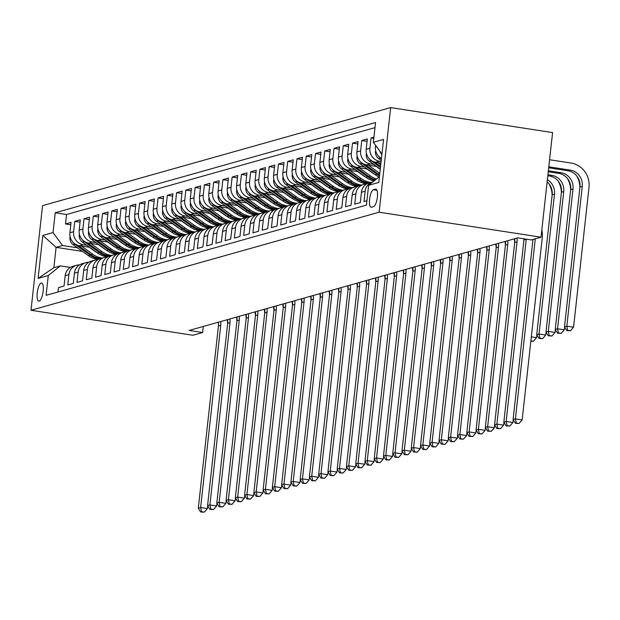 <?xml version="1.0" encoding="UTF-8"?>
<svg xmlns="http://www.w3.org/2000/svg" width="620" height="620" viewBox="0 0 620 620"><rect width="100%" height="100%" fill="white"/><g stroke="black" fill="none" stroke-linecap="round" stroke-linejoin="round"><path stroke-width="0.93" d="M39.184 301.103A9.184 2.829 -81.2 0 0 43.075 291.857A9.184 2.829 -81.2 0 0 41.587 282.983A9.184 2.829 -81.2 0 0 41.184 283.007A9.184 2.829 -81.2 0 0 37.301 292.26A9.184 2.829 -81.2 0 0 38.789 301.134A9.184 2.829 -81.2 0 0 39.184 301.103M390.662 107.593L42.547 205.638L31 310.263L379.115 212.21L390.662 107.593L552.575 132.587L541.028 237.204L379.115 212.21M58.001 291.974L58.481 287.603L64.038 286.037L65.177 275.714L68.882 274.668A11.478 10.819 -105.7 0 1 76.562 265.29A11.478 10.819 -105.7 0 1 79.453 264.903M68.882 274.668L67.743 284.991L73.299 283.425L74.439 273.102L78.143 272.064A11.478 10.819 -105.7 0 1 85.823 262.678A11.478 10.819 -105.7 0 1 88.714 262.299M78.143 272.064L77.004 282.387L82.553 280.821L83.692 270.498L87.397 269.452A11.478 10.819 -105.7 0 1 95.085 260.075A11.478 10.819 -105.7 0 1 97.968 259.687M87.397 269.452L86.257 279.775L91.814 278.21L92.954 267.894L96.658 266.848A11.478 10.819 -105.7 0 1 104.338 257.463A11.478 10.819 -105.7 0 1 107.229 257.083M96.658 266.848L95.519 277.171L101.075 275.606L102.215 265.283L105.919 264.236A11.478 10.819 -105.7 0 1 113.6 254.859A11.478 10.819 -105.7 0 1 116.49 254.471M105.919 264.236L104.78 274.559L110.329 272.994L111.468 262.678L115.173 261.632A11.478 10.819 -105.7 0 1 122.853 252.247A11.478 10.819 -105.7 0 1 125.744 251.867M115.173 261.632L114.033 271.955L119.59 270.39L120.73 260.067L124.434 259.021A11.478 10.819 -105.7 0 1 132.114 249.643A11.478 10.819 -105.7 0 1 135.005 249.256M124.434 259.021L123.295 269.344L128.851 267.778L129.991 257.463L133.688 256.417A11.478 10.819 -105.7 0 1 141.375 247.031A11.478 10.819 -105.7 0 1 144.266 246.651M133.688 256.417L132.548 266.74L138.105 265.174L139.244 254.851L142.949 253.812A11.478 10.819 -105.7 0 1 150.629 244.427A11.478 10.819 -105.7 0 1 153.52 244.04M142.949 253.812L141.809 264.128L147.366 262.562L148.506 252.247L152.21 251.201A11.478 10.819 -105.7 0 1 159.89 241.815A11.478 10.819 -105.7 0 1 162.781 241.436M152.21 251.201L151.071 261.524L156.62 259.958L157.767 249.635L161.464 248.597A11.478 10.819 -105.7 0 1 169.151 239.212A11.478 10.819 -105.7 0 1 172.042 238.832M161.464 248.597L160.324 258.912L165.881 257.346L167.02 247.031L170.725 245.985A11.478 10.819 -105.7 0 1 178.405 236.6A11.478 10.819 -105.7 0 1 181.296 236.22M170.725 245.985L169.585 256.308L175.142 254.743L176.282 244.419L179.986 243.381A11.478 10.819 -105.7 0 1 187.666 233.996A11.478 10.819 -105.7 0 1 190.557 233.616M179.986 243.381L178.847 253.696L184.396 252.131L185.535 241.815L189.24 240.769A11.478 10.819 -105.7 0 1 196.92 231.384A11.478 10.819 -105.7 0 1 199.81 231.004M189.24 240.769L188.1 251.092L193.657 249.527L194.796 239.204L198.501 238.165A11.478 10.819 -105.7 0 1 206.181 228.78A11.478 10.819 -105.7 0 1 209.072 228.4M198.501 238.165L197.362 248.481L202.918 246.923L204.058 236.6L207.762 235.554A11.478 10.819 -105.7 0 1 215.442 226.168A11.478 10.819 -105.7 0 1 218.333 225.788M207.762 235.554L206.615 245.876L212.172 244.311L213.311 233.988L217.016 232.95A11.478 10.819 -105.7 0 1 224.696 223.564A11.478 10.819 -105.7 0 1 227.587 223.185M217.016 232.95L215.876 243.265L221.433 241.707L222.572 231.384L226.277 230.338A11.478 10.819 -105.7 0 1 233.957 220.953A11.478 10.819 -105.7 0 1 236.848 220.573M226.277 230.338L225.138 240.661L230.694 239.095L231.833 228.772L235.53 227.734A11.478 10.819 -105.7 0 1 243.218 218.349A11.478 10.819 -105.7 0 1 246.109 217.969M235.53 227.734L234.391 238.057L239.948 236.491L241.087 226.168L244.792 225.122A11.478 10.819 -105.7 0 1 252.472 215.745A11.478 10.819 -105.7 0 1 255.363 215.357M244.792 225.122L243.652 235.445L249.209 233.879L250.348 223.556L254.053 222.518A11.478 10.819 -105.7 0 1 261.733 213.133A11.478 10.819 -105.7 0 1 264.624 212.753M254.053 222.518L252.913 232.841L258.463 231.276L259.602 220.953L263.306 219.906A11.478 10.819 -105.7 0 1 270.994 210.529A11.478 10.819 -105.7 0 1 273.877 210.141M263.306 219.906L262.167 230.229L267.724 228.664L268.863 218.341L272.567 217.302A11.478 10.819 -105.7 0 1 280.248 207.917A11.478 10.819 -105.7 0 1 283.138 207.537M272.567 217.302L271.428 227.625L276.985 226.06L278.124 215.737L281.829 214.69A11.478 10.819 -105.7 0 1 289.509 205.313A11.478 10.819 -105.7 0 1 292.4 204.926M281.829 214.69L280.69 225.013L286.238 223.448L287.378 213.133L291.082 212.087A11.478 10.819 -105.7 0 1 298.762 202.701A11.478 10.819 -105.7 0 1 301.653 202.322M291.082 212.087L289.943 222.41L295.5 220.844L296.639 210.521L300.344 209.475A11.478 10.819 -105.7 0 1 308.024 200.097A11.478 10.819 -105.7 0 1 310.915 199.71M300.344 209.475L299.204 219.798L304.761 218.232L305.9 207.917L309.597 206.871A11.478 10.819 -105.7 0 1 317.285 197.486A11.478 10.819 -105.7 0 1 320.176 197.106M309.597 206.871L308.458 217.194L314.014 215.628L315.154 205.305L318.858 204.267A11.478 10.819 -105.7 0 1 326.538 194.882A11.478 10.819 -105.7 0 1 329.429 194.494M318.858 204.267L317.719 214.582L323.276 213.017L324.415 202.701L328.12 201.655A11.478 10.819 -105.7 0 1 335.8 192.27A11.478 10.819 -105.7 0 1 338.69 191.89M328.12 201.655L326.98 211.978L332.529 210.412L333.669 200.09L337.373 199.051A11.478 10.819 -105.7 0 1 345.061 189.666A11.478 10.819 -105.7 0 1 347.952 189.286M337.373 199.051L336.234 209.366L341.791 207.801L342.93 197.486L346.634 196.439A11.478 10.819 -105.7 0 1 354.315 187.054A11.478 10.819 -105.7 0 1 357.205 186.674M346.634 196.439L345.495 206.762L351.052 205.197L352.191 194.874L355.896 193.835A11.478 10.819 -105.7 0 1 363.576 184.45A11.478 10.819 -105.7 0 1 366.466 184.07M355.896 193.835L354.756 204.151L360.305 202.585L361.445 192.27L365.149 191.224A11.478 10.819 -105.7 0 1 372.829 181.838A11.478 10.819 -105.7 0 1 373.015 181.792M365.149 191.224L364.01 201.547L366.931 200.725M373.953 137.105L371.039 137.927L373.813 138.353M380.951 163.068L375.736 162.262A11.478 10.819 74.3 0 1 366.195 149.288L367.335 138.965L361.778 140.531L367.071 141.352M376.58 166.431L366.482 164.874A11.478 10.819 74.3 0 1 356.934 151.9L358.073 141.577L352.517 143.142L357.81 143.956M367.327 169.043L357.221 167.477A11.478 10.819 74.3 0 1 347.673 154.504L348.812 144.181L343.263 145.746L348.548 146.568M358.065 171.647L347.96 170.089A11.478 10.819 74.3 0 1 338.419 157.108L339.558 146.793L334.002 148.358L339.295 149.172M348.804 174.259L338.706 172.693A11.478 10.819 74.3 0 1 329.158 159.72L330.297 149.397L324.74 150.962L330.034 151.784M339.551 176.863L329.445 175.305A11.478 10.819 74.3 0 1 319.897 162.324L321.044 152.008L315.487 153.574L320.78 154.388M330.29 179.475L320.191 177.909A11.478 10.819 74.3 0 1 310.643 164.935L311.783 154.613L306.226 156.178L311.519 156.992M321.028 182.078L310.93 180.521A11.478 10.819 74.3 0 1 301.382 167.54L302.521 157.224L296.964 158.79L302.258 159.603M311.775 184.683L301.669 183.125A11.478 10.819 74.3 0 1 292.129 170.151L293.268 159.828L287.711 161.394L293.004 162.208M302.513 187.294L292.415 185.737A11.478 10.819 74.3 0 1 282.867 172.755L284.007 162.44L278.45 164.006L283.743 164.819M293.26 189.898L283.154 188.341A11.478 10.819 74.3 0 1 273.606 175.367L274.745 165.044L269.196 166.609L274.482 167.423M283.999 192.51L273.893 190.952A11.478 10.819 74.3 0 1 264.353 177.971L265.492 167.656L259.935 169.214L265.228 170.035M274.738 195.114L264.639 193.556A11.478 10.819 74.3 0 1 255.091 180.583L256.231 170.26L250.674 171.825L255.967 172.639M265.484 197.726L255.378 196.168A11.478 10.819 74.3 0 1 245.83 183.187L246.969 172.871L241.42 174.429L246.713 175.251M256.223 200.33L246.117 198.772A11.478 10.819 74.3 0 1 236.577 185.799L237.716 175.475L232.159 177.041L237.452 177.855M246.962 202.942L236.863 201.384A11.478 10.819 74.3 0 1 227.315 188.403L228.454 178.079L222.898 179.645L228.191 180.467M237.708 205.546L227.602 203.988A11.478 10.819 74.3 0 1 218.062 191.014L219.201 180.691L213.644 182.257L218.938 183.071M228.447 208.157L218.349 206.6A11.478 10.819 74.3 0 1 208.801 193.618L209.94 183.295L204.383 184.861L209.676 185.682M219.185 210.761L209.087 209.203A11.478 10.819 74.3 0 1 199.539 196.23L200.679 185.907L195.13 187.472L200.415 188.286M209.932 213.373L199.826 211.808A11.478 10.819 74.3 0 1 190.286 198.834L191.425 188.511L185.868 190.077L191.161 190.898M200.671 215.977L190.573 214.419A11.478 10.819 74.3 0 1 181.025 201.446L182.164 191.123L176.607 192.688L181.9 193.502M191.417 218.589L181.311 217.023A11.478 10.819 74.3 0 1 171.763 204.05L172.903 193.727L167.353 195.292L172.639 196.114M182.156 221.193L172.05 219.635A11.478 10.819 74.3 0 1 162.51 206.654L163.649 196.339L158.092 197.904L163.386 198.718M172.895 223.804L162.797 222.239A11.478 10.819 74.3 0 1 153.249 209.266L154.388 198.942L148.831 200.508L154.124 201.329M163.641 226.409L153.535 224.851A11.478 10.819 74.3 0 1 143.995 211.87L145.134 201.554L139.577 203.12L144.871 203.934M154.38 229.02L144.282 227.455A11.478 10.819 74.3 0 1 134.734 214.481L135.873 204.158L130.316 205.724L135.609 206.545M145.119 231.624L135.02 230.067A11.478 10.819 74.3 0 1 125.473 217.085L126.612 206.77L121.055 208.335L126.348 209.149M135.865 234.228L125.759 232.671A11.478 10.819 74.3 0 1 116.219 219.697L117.358 209.374L111.801 210.94L117.095 211.753M126.604 236.84L116.506 235.282A11.478 10.819 74.3 0 1 106.958 222.301L108.097 211.986L102.54 213.551L107.833 214.365M117.35 239.444L107.245 237.886A11.478 10.819 74.3 0 1 97.697 224.913L98.836 214.59L93.287 216.155L98.572 216.969M108.089 242.056L97.983 240.498A11.478 10.819 74.3 0 1 88.443 227.517L89.582 217.202L84.026 218.759L89.319 219.581M98.828 244.66L88.73 243.102A11.478 10.819 74.3 0 1 79.182 230.129L80.321 219.806L74.764 221.371L80.058 222.185M541.028 237.204L531.309 239.94L517.816 237.863L189.139 330.437L202.631 332.514L203.306 326.446M375.472 189.131L373.434 189.704A8.897 2.744 -81.2 0 0 369.675 198.663A8.897 2.744 -81.2 0 0 371.109 207.258A8.897 2.744 -81.2 0 0 371.504 207.235L373.542 206.662A8.897 2.744 -81.2 0 0 377.301 197.695A8.897 2.744 -81.2 0 0 375.867 189.1A8.897 2.744 -81.2 0 0 375.472 189.131L376.224 189.247M82.445 251.418L56.102 247.349L53.855 267.708L60.334 265.887L48.29 275.528L46.105 295.322L366.443 205.096L368.629 185.303L379.456 176.638M48.29 275.528L38.107 278.396L42.85 235.414L53.033 232.547L55.219 212.753L375.557 122.528L373.372 142.321L383.563 139.453L378.812 182.435L368.629 185.303M86.73 245.218L83.173 244.667A11.478 10.819 -105.7 0 1 73.625 231.694L74.764 221.371M89.575 247.272L79.469 245.714L83.173 244.667M95.992 242.606L92.434 242.063A11.478 10.819 -105.7 0 1 82.886 229.082L84.026 218.759M105.253 240.002L101.688 239.452A11.478 10.819 -105.7 0 1 92.148 226.478L93.287 216.155M114.506 237.398L110.949 236.848A11.478 10.819 -105.7 0 1 101.401 223.867L102.54 213.551M123.767 234.786L120.21 234.236A11.478 10.819 -105.7 0 1 110.662 221.263L111.801 210.94M133.021 232.182L129.464 231.632A11.478 10.819 -105.7 0 1 119.916 218.651L121.055 208.335M142.282 229.571L138.725 229.02A11.478 10.819 -105.7 0 1 129.177 216.047L130.316 205.724M151.543 226.967L147.978 226.416A11.478 10.819 -105.7 0 1 138.438 213.435L139.577 203.12M160.797 224.355L157.24 223.804A11.478 10.819 -105.7 0 1 147.692 210.831L148.831 200.508M170.058 221.751L166.501 221.201A11.478 10.819 -105.7 0 1 156.953 208.219L158.092 197.904M179.32 219.139L175.755 218.589A11.478 10.819 -105.7 0 1 166.214 205.615L167.353 195.292M188.573 216.535L185.016 215.985A11.478 10.819 -105.7 0 1 175.468 203.004L176.607 192.688M197.834 213.923L194.277 213.373A11.478 10.819 -105.7 0 1 184.729 200.399L185.868 190.077M207.096 211.319L203.531 210.769A11.478 10.819 -105.7 0 1 193.99 197.788L195.13 187.472M216.349 208.708L212.792 208.157A11.478 10.819 -105.7 0 1 203.244 195.184L204.383 184.861M225.61 206.103L222.045 205.553A11.478 10.819 -105.7 0 1 212.505 192.58L213.644 182.257M234.864 203.492L231.306 202.942A11.478 10.819 -105.7 0 1 221.758 189.968L222.898 179.645M244.125 200.888L240.568 200.338A11.478 10.819 -105.7 0 1 231.02 187.364L232.159 177.041M253.386 198.276L249.821 197.726A11.478 10.819 -105.7 0 1 240.281 184.752L241.42 174.429M262.64 195.672L259.083 195.122A11.478 10.819 -105.7 0 1 249.535 182.148L250.674 171.825M271.901 193.06L268.344 192.518A11.478 10.819 -105.7 0 1 258.796 179.536L259.935 169.214M281.162 190.456L277.597 189.906A11.478 10.819 -105.7 0 1 268.057 176.933L269.196 166.609M290.416 187.852L286.858 187.302A11.478 10.819 -105.7 0 1 277.31 174.321L278.45 164.006M299.677 185.241L296.112 184.69A11.478 10.819 -105.7 0 1 286.572 171.717L287.711 161.394M308.93 182.637L305.373 182.086A11.478 10.819 -105.7 0 1 295.825 169.105L296.964 158.79M318.192 180.025L314.635 179.475A11.478 10.819 -105.7 0 1 305.087 166.501L306.226 156.178M327.453 177.421L323.888 176.87A11.478 10.819 -105.7 0 1 314.348 163.889L315.487 153.574M336.707 174.809L333.149 174.259A11.478 10.819 -105.7 0 1 323.601 161.285L324.74 150.962M345.968 172.205L342.411 171.655A11.478 10.819 -105.7 0 1 332.863 158.674L334.002 148.358M355.229 169.593L351.664 169.043A11.478 10.819 -105.7 0 1 342.124 156.07L343.263 145.746M364.483 166.989L360.925 166.439A11.478 10.819 -105.7 0 1 351.377 153.458L352.517 143.142M373.744 164.377L370.187 163.827A11.478 10.819 -105.7 0 1 360.638 150.854L361.778 140.531M381.13 161.479L379.44 161.223A11.478 10.819 -105.7 0 1 369.892 148.242L371.039 137.927M381.463 158.449A11.478 10.819 -105.7 0 1 375.449 146.684L375.596 145.344M381.881 154.69A11.478 10.819 -105.7 0 1 379.804 151.055M374.999 127.635L66.557 214.504L65.511 223.975L70.804 224.797M79.469 245.714A11.478 10.819 74.3 0 1 69.921 232.733L71.06 222.417L65.511 223.975M60.334 265.887L70.331 267.429M202.631 332.514L192.913 335.257L31 310.263M77.477 247.822L62.581 245.528L56.102 247.349L42.85 235.414M381.959 153.985L373.372 142.321M372.829 181.838L369.132 182.885A11.478 10.819 74.3 0 0 361.445 192.27M363.576 184.45L359.871 185.489A11.478 10.819 74.3 0 0 352.191 194.874M354.315 187.054L350.61 188.1A11.478 10.819 74.3 0 0 342.93 197.486M345.061 189.666L341.356 190.704A11.478 10.819 74.3 0 0 333.669 200.09M335.8 192.27L332.095 193.316A11.478 10.819 74.3 0 0 324.415 202.701M326.538 194.882L322.834 195.92A11.478 10.819 74.3 0 0 315.154 205.305M317.285 197.486L313.581 198.532A11.478 10.819 74.3 0 0 305.9 207.917M308.024 200.097L304.319 201.136A11.478 10.819 74.3 0 0 296.639 210.521M298.762 202.701L295.066 203.748A11.478 10.819 74.3 0 0 287.378 213.133M289.509 205.313L285.804 206.351A11.478 10.819 74.3 0 0 278.124 215.737M280.248 207.917L276.543 208.963A11.478 10.819 74.3 0 0 268.863 218.341M270.994 210.529L267.29 211.567A11.478 10.819 74.3 0 0 259.602 220.953M261.733 213.133L258.029 214.179A11.478 10.819 74.3 0 0 250.348 223.556M252.472 215.745L248.767 216.783A11.478 10.819 74.3 0 0 241.087 226.168M243.218 218.349L239.514 219.395A11.478 10.819 74.3 0 0 231.833 228.772M233.957 220.953L230.253 221.999A11.478 10.819 74.3 0 0 222.572 231.384M224.696 223.564L220.999 224.611A11.478 10.819 74.3 0 0 213.311 233.988M215.442 226.168L211.738 227.215A11.478 10.819 74.3 0 0 204.058 236.6M206.181 228.78L202.476 229.819A11.478 10.819 74.3 0 0 194.796 239.204M196.92 231.384L193.223 232.43A11.478 10.819 74.3 0 0 185.535 241.815M187.666 233.996L183.962 235.034A11.478 10.819 74.3 0 0 176.282 244.419M178.405 236.6L174.701 237.646A11.478 10.819 74.3 0 0 167.02 247.031M169.151 239.212L165.447 240.25A11.478 10.819 74.3 0 0 157.767 249.635M159.89 241.815L156.186 242.862A11.478 10.819 74.3 0 0 148.506 252.247M150.629 244.427L146.925 245.466A11.478 10.819 74.3 0 0 139.244 254.851M141.375 247.031L137.671 248.078A11.478 10.819 74.3 0 0 129.991 257.463M132.114 249.643L128.41 250.681A11.478 10.819 74.3 0 0 120.73 260.067M122.853 252.247L119.156 253.293A11.478 10.819 74.3 0 0 111.468 262.678M113.6 254.859L109.895 255.897A11.478 10.819 74.3 0 0 102.215 265.283M104.338 257.463L100.634 258.509A11.478 10.819 74.3 0 0 92.954 267.894M95.085 260.075L91.38 261.113A11.478 10.819 74.3 0 0 83.692 270.498M85.823 262.678L82.119 263.725A11.478 10.819 74.3 0 0 74.439 273.102M66.557 214.504L55.219 212.753M53.033 232.547L62.581 245.528M76.562 265.29L72.858 266.329A11.478 10.819 74.3 0 0 65.177 275.714M38.107 278.396L53.855 267.708M532.975 239.475L513.096 419.539L515.414 418.887L522.156 419.926L542.275 237.692A21.522 20.282 74.3 0 0 541.818 230.067M535.293 238.824L515.414 418.887L516.336 423.072L515.414 423.328L519.033 423.483L516.336 423.072M519.033 423.483L522.156 419.926M513.096 419.539L515.414 423.328M548.692 167.795L568.005 170.779A14.353 13.524 -105.7 0 1 579.94 187L564.502 326.817L566.82 326.167L573.562 327.213L589 187.387A21.522 20.282 74.3 0 0 571.105 163.052L549.583 159.735M548.801 166.803L570.322 170.128A14.353 13.524 -105.7 0 1 582.257 186.349L566.82 326.167L567.742 330.351L566.812 330.615L570.439 330.77L567.742 330.351M570.439 330.77L573.562 327.213M564.502 326.817L566.812 330.615M526.287 239.165A14.353 13.524 -105.7 0 1 526.271 239.258L506.153 421.492L512.903 422.538L513.213 419.725M524.039 238.824A14.353 13.524 -105.7 0 1 523.962 239.909L503.843 422.143L506.153 421.492L507.075 425.677L506.153 425.94L509.779 426.095L507.075 425.677M509.779 426.095L512.903 422.538M503.843 422.143L506.153 425.94M516.956 238.103A14.353 13.524 -105.7 0 1 517.018 241.862L496.899 424.103L503.642 425.142L503.952 422.329M514.639 238.754A14.353 13.524 -105.7 0 1 514.701 242.513L494.582 424.754L496.899 424.103L497.821 428.288L496.891 428.544L500.518 428.699L497.821 428.288M523.9 240.475A21.522 20.282 74.3 0 0 523.838 238.793M500.518 428.699L503.642 425.142M494.582 424.754L496.891 428.544M507.695 240.707A14.353 13.524 -105.7 0 1 507.757 244.474L487.638 426.707L494.388 427.754L494.698 424.94M505.385 241.366A14.353 13.524 -105.7 0 1 505.439 245.125L485.321 427.358L487.638 426.707L488.56 430.892L487.638 431.156L491.257 431.311L488.56 430.892M514.639 243.079A21.522 20.282 74.3 0 0 514.251 238.863M491.257 431.311L494.388 427.754M485.321 427.358L487.638 431.156M498.441 243.319A14.353 13.524 -105.7 0 1 498.496 247.078L478.377 429.319L485.127 430.357L485.437 427.544M496.124 243.97A14.353 13.524 -105.7 0 1 496.186 247.729L476.067 429.97L478.377 429.319L479.307 433.504L478.377 433.76L482.004 433.915L479.307 433.504M505.378 245.69A21.522 20.282 74.3 0 0 504.99 241.475M482.004 433.915L485.127 430.357M476.067 429.97L478.377 433.76M375.681 150.691L375.48 151.497A7.603 7.169 74.3 0 0 378.688 158.658L381.238 160.495M378.51 156.124A7.603 7.169 74.3 0 0 380.447 158.162L381.416 158.859M548.359 170.771L561.061 172.732A14.353 13.524 -105.7 0 1 572.996 188.953L557.558 328.778L564.308 329.817L564.619 327.004M548.25 171.763L558.752 173.383A14.353 13.524 -105.7 0 1 570.679 189.604L555.241 329.429L557.558 328.778L558.481 332.963L557.558 333.219L561.178 333.374L558.481 332.963M579.878 187.566A21.522 20.282 74.3 0 0 576.561 175.708M561.178 333.374L564.308 329.817M555.241 329.429L557.558 333.219M366.428 153.303L366.219 154.101A7.603 7.169 74.3 0 0 369.435 161.262L380.285 169.113M377.665 162.564L380.757 164.804M369.257 158.728A7.603 7.169 74.3 0 0 371.194 160.766L380.463 167.477M380.579 166.439L374.395 161.967M547.925 174.739L551.808 175.344A14.353 13.524 -105.7 0 1 563.735 191.565L548.297 331.382L555.047 332.428L555.357 329.615M547.817 175.731L549.49 175.995A14.353 13.524 -105.7 0 1 561.425 192.216L545.988 332.033L548.297 331.382L549.227 335.567L548.297 335.831L551.924 335.986L549.227 335.567M570.617 190.169A21.522 20.282 74.3 0 0 567.3 178.32M551.924 335.986L555.047 332.428M545.988 332.033L548.297 335.831M357.167 155.907L356.957 156.705A7.603 7.169 74.3 0 0 360.173 163.874L375.178 174.716A21.956 20.685 74.3 0 0 379.06 176.948M368.404 165.168L379.804 173.414A21.956 20.685 74.3 0 0 379.812 173.422M376.216 166.377L380.262 169.306M359.995 161.34A7.603 7.169 74.3 0 0 361.933 163.378L376.937 174.228A21.956 20.685 74.3 0 0 379.541 175.84M379.642 174.956A21.956 20.685 -105.7 0 1 378.045 173.91L365.134 164.571M547.375 179.692A14.353 13.524 -105.7 0 1 554.482 194.168L539.043 333.994L545.786 335.033L546.096 332.219M547.142 181.846A14.353 13.524 -105.7 0 1 552.164 194.82L536.726 334.645L539.043 333.994L539.966 338.179L539.043 338.435L542.663 338.59L539.966 338.179M561.364 192.781A21.522 20.282 74.3 0 0 558.039 180.924M542.663 338.59L545.786 335.033M536.726 334.645L539.043 338.435M347.913 158.518L347.704 159.317A7.603 7.169 74.3 0 0 350.912 166.478L365.916 177.328A21.956 20.685 74.3 0 0 374.108 180.916M359.143 167.78L370.551 176.026A21.956 20.685 74.3 0 0 376.464 179.025M366.955 168.981L372.488 172.98A18.228 17.174 74.3 0 0 374.573 174.282M350.734 163.944A7.603 7.169 74.3 0 0 352.672 165.982L367.675 176.832A21.956 20.685 74.3 0 0 374.976 180.226M375.542 179.769A21.956 20.685 -105.7 0 1 368.792 176.522L355.88 167.183M530.852 341.209L533.409 341.202L530.89 340.814M531.332 336.838L536.533 337.644L536.843 334.831M552.102 195.385A21.522 20.282 74.3 0 0 548.785 183.536M533.409 341.202L536.533 337.644M489.18 245.923A14.353 13.524 -105.7 0 1 489.242 249.69L469.123 431.923L475.865 432.969L476.175 430.156M486.863 246.574A14.353 13.524 -105.7 0 1 486.925 250.34L466.806 432.574L469.123 431.923L470.045 436.108L469.115 436.371L472.742 436.526L470.045 436.108M496.124 248.294A21.522 20.282 74.3 0 0 495.729 244.078M472.742 436.526L475.865 432.969M466.806 432.574L469.115 436.371M338.652 161.123L338.442 161.921A7.603 7.169 74.3 0 0 341.659 169.082L356.663 179.932A21.956 20.685 74.3 0 0 366.885 183.822M349.889 170.384L361.29 178.63A21.956 20.685 74.3 0 0 370.745 182.427M357.701 171.593L363.227 175.592A18.228 17.174 74.3 0 0 365.312 176.894M341.481 166.555A7.603 7.169 74.3 0 0 343.418 168.594L358.422 179.436A21.956 20.685 74.3 0 0 368.04 183.257M368.985 182.923A21.956 20.685 -105.7 0 1 359.53 179.126L346.619 169.787M479.919 248.535A14.353 13.524 -105.7 0 1 479.981 252.294L459.862 434.535L466.612 435.573L466.922 432.76M477.609 249.186A14.353 13.524 -105.7 0 1 477.664 252.945L457.545 435.186L459.862 434.535L460.784 438.72L459.862 438.975L463.489 439.131L460.784 438.72M486.863 250.906A21.522 20.282 74.3 0 0 486.475 246.69M463.489 439.131L466.612 435.573M457.545 435.186L459.862 438.975M329.39 163.734L329.181 164.533A7.603 7.169 74.3 0 0 332.397 171.694L347.401 182.543A21.956 20.685 74.3 0 0 357.624 186.426M340.628 172.995L352.028 181.242A21.956 20.685 74.3 0 0 361.483 185.039M348.44 174.197L353.966 178.196A18.228 17.174 74.3 0 0 356.058 179.498M332.219 169.159A7.603 7.169 74.3 0 0 334.157 171.198L349.161 182.048A21.956 20.685 74.3 0 0 358.779 185.868M359.732 185.535A21.956 20.685 -105.7 0 1 350.269 181.738L337.365 172.399M470.665 251.139A14.353 13.524 -105.7 0 1 470.727 254.905L450.6 437.139L457.351 438.185L457.661 435.372M468.348 251.79A14.353 13.524 -105.7 0 1 468.41 255.556L448.291 437.79L450.6 437.139L451.531 441.324L450.6 441.587L454.228 441.742L451.531 441.324M477.601 253.51A21.522 20.282 74.3 0 0 477.214 249.294M454.228 441.742L457.351 438.185M448.291 437.79L450.6 441.587M320.137 166.338L319.928 167.137A7.603 7.169 74.3 0 0 323.144 174.298L338.14 185.148A21.956 20.685 74.3 0 0 348.363 189.038M331.367 175.6L342.775 183.846A21.956 20.685 74.3 0 0 352.23 187.643M339.179 176.808L344.712 180.808A18.228 17.174 74.3 0 0 346.797 182.102M322.958 171.771A7.603 7.169 74.3 0 0 324.903 173.802L339.899 184.651A21.956 20.685 74.3 0 0 349.525 188.472M350.471 188.139A21.956 20.685 -105.7 0 1 341.015 184.342L328.104 175.003M461.404 253.751A14.353 13.524 -105.7 0 1 461.466 257.509L441.347 439.75L448.089 440.789L448.4 437.976M459.087 254.401A14.353 13.524 -105.7 0 1 459.149 258.16L439.03 440.401L441.347 439.75L442.269 443.928L441.347 444.191L444.966 444.346L442.269 443.928M468.348 256.122A21.522 20.282 74.3 0 0 467.953 251.906M444.966 444.346L448.089 440.789M439.03 440.401L441.347 444.191M310.876 168.95L310.667 169.748A7.603 7.169 74.3 0 0 313.883 176.909L328.887 187.759A21.956 20.685 74.3 0 0 339.109 191.642M322.113 178.211L333.513 186.457A21.956 20.685 74.3 0 0 342.969 190.255M329.925 179.412L335.451 183.411A18.228 17.174 74.3 0 0 337.536 184.714M313.704 174.375A7.603 7.169 74.3 0 0 315.642 176.413L330.646 187.263A21.956 20.685 74.3 0 0 340.264 191.084M341.209 190.751A21.956 20.685 -105.7 0 1 331.754 186.953L318.843 177.615M452.143 256.354A14.353 13.524 -105.7 0 1 452.205 260.121L432.086 442.354L438.836 443.393L439.146 440.588M449.833 257.005A14.353 13.524 -105.7 0 1 449.895 260.772L429.776 443.006L432.086 442.354L433.008 446.539L432.086 446.803L435.713 446.958L433.008 446.539M459.087 258.726A21.522 20.282 74.3 0 0 458.699 254.51M435.713 446.958L438.836 443.393M429.776 443.006L432.086 446.803M301.615 171.554L301.405 172.352A7.603 7.169 74.3 0 0 304.622 179.513L319.626 190.363A21.956 20.685 74.3 0 0 329.848 194.246M312.852 180.815L324.252 189.061A21.956 20.685 74.3 0 0 333.715 192.859M320.664 182.024L326.197 186.023A18.228 17.174 74.3 0 0 328.282 187.317M304.443 176.979A7.603 7.169 74.3 0 0 306.381 179.017L321.385 189.867A21.956 20.685 74.3 0 0 331.003 193.688M331.956 193.355A21.956 20.685 -105.7 0 1 322.501 189.557L309.589 180.219M442.889 258.966A14.353 13.524 -105.7 0 1 442.951 262.725L422.832 444.966L429.575 446.005L429.885 443.192M440.572 259.617A14.353 13.524 -105.7 0 1 440.634 263.376L420.515 445.617L422.832 444.966L423.755 449.143L422.825 449.407L426.452 449.562L423.755 449.143M449.833 261.338A21.522 20.282 74.3 0 0 449.438 257.122M426.452 449.562L429.575 446.005M420.515 445.617L422.825 449.407M292.361 174.166L292.152 174.964A7.603 7.169 74.3 0 0 295.368 182.125L310.372 192.975A21.956 20.685 74.3 0 0 320.587 196.858M303.599 183.427L314.999 191.673A21.956 20.685 74.3 0 0 324.454 195.471M311.403 184.628L316.936 188.627A18.228 17.174 74.3 0 0 319.021 189.929M295.19 179.591A7.603 7.169 74.3 0 0 297.127 181.629L312.131 192.479A21.956 20.685 74.3 0 0 321.749 196.3M322.695 195.967A21.956 20.685 -105.7 0 1 313.24 192.161L300.328 182.83M433.628 261.57A14.353 13.524 -105.7 0 1 433.69 265.337L413.571 447.57L420.314 448.609L420.631 445.803M431.318 262.221A14.353 13.524 -105.7 0 1 431.373 265.988L411.254 448.221L413.571 447.57L414.493 451.755L413.571 452.019L417.19 452.174L414.493 451.755M440.572 263.942A21.522 20.282 74.3 0 0 440.177 259.726M417.19 452.174L420.314 448.609M411.254 448.221L413.571 452.019M283.1 176.77L282.89 177.568A7.603 7.169 74.3 0 0 286.107 184.729L301.111 195.579A21.956 20.685 74.3 0 0 311.333 199.462M294.337 186.031L305.738 194.277A21.956 20.685 74.3 0 0 315.192 198.075M302.149 187.24L307.675 191.239A18.228 17.174 74.3 0 0 309.767 192.533M285.928 182.195A7.603 7.169 74.3 0 0 287.866 184.233L302.87 195.083A21.956 20.685 74.3 0 0 312.488 198.904M313.441 198.571A21.956 20.685 -105.7 0 1 303.978 194.773L291.067 185.434M424.375 264.182A14.353 13.524 -105.7 0 1 424.429 267.941L404.31 450.182L411.06 451.221L411.37 448.407M422.057 264.833A14.353 13.524 -105.7 0 1 422.119 268.592L402 450.833L404.31 450.182L405.24 454.359L404.31 454.623L407.937 454.778L405.24 454.359M431.311 266.553A21.522 20.282 74.3 0 0 430.923 262.338M407.937 454.778L411.06 451.221M402 450.833L404.31 454.623M273.839 179.374L273.637 180.18A7.603 7.169 74.3 0 0 276.846 187.341L291.849 198.191A21.956 20.685 74.3 0 0 302.072 202.074M285.076 188.643L296.484 196.881A21.956 20.685 74.3 0 0 305.939 200.686M292.888 189.844L298.422 193.843A18.228 17.174 74.3 0 0 300.506 195.145M276.667 184.806A7.603 7.169 74.3 0 0 278.605 186.845L293.609 197.695A21.956 20.685 74.3 0 0 303.234 201.516M304.18 201.182A21.956 20.685 -105.7 0 1 294.725 197.377L281.813 188.046M415.113 266.786A14.353 13.524 -105.7 0 1 415.175 270.545L395.056 452.786L401.799 453.825L402.109 451.019M412.796 267.437A14.353 13.524 -105.7 0 1 412.858 271.204L392.739 453.437L395.056 452.786L395.978 456.971L395.048 457.235L398.675 457.389L395.978 456.971M422.057 269.158A21.522 20.282 74.3 0 0 421.662 264.942M398.675 457.389L401.799 453.825M392.739 453.437L395.048 457.235M264.585 181.986L264.376 182.784A7.603 7.169 74.3 0 0 267.592 189.945L282.596 200.795A21.956 20.685 74.3 0 0 292.81 204.678M275.822 191.247L287.223 199.493A21.956 20.685 74.3 0 0 296.678 203.29M283.635 192.456L289.16 196.455A18.228 17.174 74.3 0 0 291.245 197.749M267.414 187.411A7.603 7.169 74.3 0 0 269.351 189.449L284.355 200.299A21.956 20.685 74.3 0 0 293.973 204.12M294.919 203.786A21.956 20.685 -105.7 0 1 285.464 199.989L272.552 190.65M405.852 269.398A14.353 13.524 -105.7 0 1 405.914 273.156L385.795 455.39L392.545 456.436L392.855 453.623M403.543 270.049A14.353 13.524 -105.7 0 1 403.597 273.808L383.478 456.049L385.795 455.39L386.717 459.575L385.795 459.839L389.414 459.993L386.717 459.575M412.796 271.769A21.522 20.282 74.3 0 0 412.409 267.553M389.414 459.993L392.545 456.436M383.478 456.049L385.795 459.839M255.324 184.59L255.115 185.395A7.603 7.169 74.3 0 0 258.331 192.556L273.335 203.406A21.956 20.685 74.3 0 0 283.557 207.289M266.561 193.851L277.962 202.097A21.956 20.685 74.3 0 0 287.417 205.902M274.373 195.06L279.899 199.059A18.228 17.174 74.3 0 0 281.992 200.361M258.153 190.022A7.603 7.169 74.3 0 0 260.09 192.06L275.094 202.911A21.956 20.685 74.3 0 0 284.712 206.731M285.665 206.39A21.956 20.685 -105.7 0 1 276.202 202.593L263.291 193.262M396.599 272.002A14.353 13.524 -105.7 0 1 396.653 275.76L376.534 458.002L383.284 459.04L383.594 456.235M394.281 272.653A14.353 13.524 -105.7 0 1 394.343 276.419L374.224 458.653L376.534 458.002L377.464 462.187L376.534 462.443L380.161 462.605L377.464 462.187M403.535 274.373A21.522 20.282 74.3 0 0 403.147 270.157M380.161 462.605L383.284 459.04M374.224 458.653L376.534 462.443M246.07 187.201L245.861 188A7.603 7.169 74.3 0 0 249.07 195.161L264.074 206.011A21.956 20.685 74.3 0 0 274.296 209.893M257.3 196.463L268.708 204.708A21.956 20.685 74.3 0 0 278.163 208.506M265.112 197.672L270.646 201.663A18.228 17.174 74.3 0 0 272.73 202.965M248.891 192.626A7.603 7.169 74.3 0 0 250.829 194.665L265.833 205.514A21.956 20.685 74.3 0 0 275.458 209.335M276.404 209.002A21.956 20.685 -105.7 0 1 266.949 205.204L254.037 195.866M387.337 274.613A14.353 13.524 -105.7 0 1 387.399 278.372L367.28 460.606L374.023 461.652L374.333 458.839M385.02 275.264A14.353 13.524 -105.7 0 1 385.082 279.023L364.963 461.264L367.28 460.606L368.203 464.791L367.28 465.054L370.899 465.209L368.203 464.791M394.281 276.985A21.522 20.282 74.3 0 0 393.886 272.769M370.899 465.209L374.023 461.652M364.963 461.264L367.28 465.054M236.809 189.805L236.6 190.611A7.603 7.169 74.3 0 0 239.816 197.772L254.82 208.622A21.956 20.685 74.3 0 0 265.042 212.505M248.047 199.067L259.447 207.312A21.956 20.685 74.3 0 0 268.902 211.11M255.858 200.276L261.384 204.274A18.228 17.174 74.3 0 0 263.469 205.577M239.638 195.238A7.603 7.169 74.3 0 0 241.575 197.276L256.579 208.126A21.956 20.685 74.3 0 0 266.197 211.939M267.142 211.606A21.956 20.685 -105.7 0 1 257.688 207.809L244.776 198.478M378.076 277.217A14.353 13.524 -105.7 0 1 378.138 280.976L358.019 463.218L364.769 464.256L365.079 461.443M375.767 277.869A14.353 13.524 -105.7 0 1 375.829 281.627L355.71 463.868L358.019 463.218L358.941 467.403L358.019 467.658L361.646 467.821L358.941 467.403M385.02 279.589A21.522 20.282 74.3 0 0 384.632 275.373M361.646 467.821L364.769 464.256M355.71 463.868L358.019 467.658M227.548 192.417L227.338 193.215A7.603 7.169 74.3 0 0 230.555 200.376L245.559 211.226A21.956 20.685 74.3 0 0 255.781 215.109M238.785 201.678L250.185 209.924A21.956 20.685 74.3 0 0 259.64 213.722M246.597 202.879L252.131 206.879A18.228 17.174 74.3 0 0 254.215 208.181M230.376 197.842A7.603 7.169 74.3 0 0 232.314 199.88L247.318 210.73A21.956 20.685 74.3 0 0 256.936 214.551M257.889 214.218A21.956 20.685 -105.7 0 1 248.426 210.42L235.522 201.081M368.822 279.829A14.353 13.524 -105.7 0 1 368.885 283.588L348.765 465.821L355.508 466.868L355.818 464.055M366.505 280.48A14.353 13.524 -105.7 0 1 366.567 284.239L346.448 466.472L348.765 465.821L349.688 470.007L348.758 470.27L352.385 470.425L349.688 470.007M375.759 282.201A21.522 20.282 74.3 0 0 375.371 277.977M352.385 470.425L355.508 466.868M346.448 466.472L348.758 470.27M218.294 195.021L218.085 195.827A7.603 7.169 74.3 0 0 221.301 202.988L236.305 213.838A21.956 20.685 74.3 0 0 246.52 217.721M229.532 204.282L240.932 212.528A21.956 20.685 74.3 0 0 250.387 216.326M237.336 205.491L242.87 209.49A18.228 17.174 74.3 0 0 244.954 210.792M221.115 200.454A7.603 7.169 74.3 0 0 223.06 202.492L238.057 213.342A21.956 20.685 74.3 0 0 247.682 217.155M248.628 216.822A21.956 20.685 -105.7 0 1 239.173 213.024L226.261 203.693M359.561 282.433A14.353 13.524 -105.7 0 1 359.623 286.192L339.504 468.433L346.247 469.472L346.557 466.659M357.252 283.084A14.353 13.524 -105.7 0 1 357.306 286.843L337.187 469.084L339.504 468.433L340.426 472.618L339.504 472.874L343.124 473.029L340.426 472.618M366.505 284.805A21.522 20.282 74.3 0 0 366.11 280.589M343.124 473.029L346.247 469.472M337.187 469.084L339.504 472.874M209.033 197.633L208.824 198.431A7.603 7.169 74.3 0 0 212.04 205.592L227.044 216.442A21.956 20.685 74.3 0 0 237.266 220.325M220.271 206.894L231.671 215.14A21.956 20.685 74.3 0 0 241.126 218.938M228.083 208.095L233.608 212.094A18.228 17.174 74.3 0 0 235.693 213.396M211.862 203.058A7.603 7.169 74.3 0 0 213.799 205.096L228.803 215.946A21.956 20.685 74.3 0 0 238.421 219.767M239.374 219.434A21.956 20.685 -105.7 0 1 229.912 215.636L217 206.297M350.308 285.037A14.353 13.524 -105.7 0 1 350.362 288.804L330.243 471.037L336.993 472.084L337.303 469.27M347.99 285.696A14.353 13.524 -105.7 0 1 348.053 289.455L327.933 471.688L330.243 471.037L331.165 475.222L330.243 475.486L333.87 475.641L331.165 475.222M357.244 287.409A21.522 20.282 74.3 0 0 356.856 283.193M333.87 475.641L336.993 472.084M327.933 471.688L330.243 475.486M199.772 200.237L199.57 201.043A7.603 7.169 74.3 0 0 202.779 208.204L217.783 219.054A21.956 20.685 74.3 0 0 228.005 222.937M211.009 209.498L222.417 217.744A21.956 20.685 74.3 0 0 231.872 221.542M218.821 210.707L224.355 214.706A18.228 17.174 74.3 0 0 226.44 216.008M202.601 205.669A7.603 7.169 74.3 0 0 204.538 207.708L219.542 218.558A21.956 20.685 74.3 0 0 229.167 222.371M230.113 222.037A21.956 20.685 -105.7 0 1 220.658 218.24L207.746 208.909M341.047 287.649A14.353 13.524 -105.7 0 1 341.108 291.408L320.99 473.649L327.732 474.688L328.042 471.874M338.729 288.3A14.353 13.524 -105.7 0 1 338.791 292.059L318.672 474.3L320.99 473.649L321.912 477.834L320.982 478.09L324.609 478.245L321.912 477.834M347.99 290.021A21.522 20.282 74.3 0 0 347.595 285.804M324.609 478.245L327.732 474.688M318.672 474.3L320.982 478.09M190.518 202.849L190.309 203.647A7.603 7.169 74.3 0 0 193.525 210.808L208.529 221.658A21.956 20.685 74.3 0 0 218.744 225.54M201.756 212.11L213.156 220.356A21.956 20.685 74.3 0 0 222.611 224.153M209.56 213.311L215.094 217.31A18.228 17.174 74.3 0 0 217.178 218.612M193.347 208.274A7.603 7.169 74.3 0 0 195.285 210.312L210.288 221.162A21.956 20.685 74.3 0 0 219.906 224.983M220.852 224.649A21.956 20.685 -105.7 0 1 211.397 220.852L198.485 211.513M331.785 290.253A14.353 13.524 -105.7 0 1 331.847 294.019L311.728 476.253L318.478 477.299L318.788 474.486M329.476 290.912A14.353 13.524 -105.7 0 1 329.53 294.671L309.411 476.904L311.728 476.253L312.651 480.438L311.728 480.702L315.347 480.857L312.651 480.438M338.729 292.625A21.522 20.282 74.3 0 0 338.342 288.409M315.347 480.857L318.478 477.299M309.411 476.904L311.728 480.702M181.257 205.453L181.048 206.251A7.603 7.169 74.3 0 0 184.264 213.419L199.268 224.262A21.956 20.685 74.3 0 0 209.49 228.152M192.494 214.714L203.895 222.96A21.956 20.685 74.3 0 0 213.35 226.757M200.306 215.923L205.832 219.922A18.228 17.174 74.3 0 0 207.925 221.224M184.086 210.885A7.603 7.169 74.3 0 0 186.023 212.924L201.027 223.774A21.956 20.685 74.3 0 0 210.645 227.587M211.598 227.253A21.956 20.685 -105.7 0 1 202.136 223.456L189.224 214.117M322.532 292.865A14.353 13.524 -105.7 0 1 322.586 296.624L302.467 478.865L309.217 479.903L309.527 477.09M320.214 293.516A14.353 13.524 -105.7 0 1 320.276 297.274L300.158 479.516L302.467 478.865L303.397 483.05L302.467 483.305L306.094 483.461L303.397 483.05M329.468 295.236A21.522 20.282 74.3 0 0 329.081 291.02M306.094 483.461L309.217 479.903M300.158 479.516L302.467 483.305M172.004 208.064L171.794 208.863A7.603 7.169 74.3 0 0 175.003 216.024L190.007 226.874A21.956 20.685 74.3 0 0 200.229 230.756M183.233 217.326L194.641 225.572A21.956 20.685 74.3 0 0 204.096 229.369M191.045 218.527L196.579 222.526A18.228 17.174 74.3 0 0 198.663 223.828M174.825 213.489A7.603 7.169 74.3 0 0 176.762 215.528L191.766 226.378A21.956 20.685 74.3 0 0 201.392 230.198M202.337 229.865A21.956 20.685 -105.7 0 1 192.882 226.067L179.971 216.729M313.271 295.469A14.353 13.524 -105.7 0 1 313.333 299.235L293.214 481.469L299.956 482.515L300.266 479.702M310.953 296.12A14.353 13.524 -105.7 0 1 311.015 299.886L290.896 482.12L293.214 481.469L294.136 485.654L293.206 485.917L296.833 486.072L294.136 485.654M320.214 297.84A21.522 20.282 74.3 0 0 319.819 293.624M296.833 486.072L299.956 482.515M290.896 482.12L293.206 485.917M162.742 210.668L162.533 211.467A7.603 7.169 74.3 0 0 165.749 218.628L180.753 229.478A21.956 20.685 74.3 0 0 190.975 233.368M173.98 219.929L185.38 228.176A21.956 20.685 74.3 0 0 194.835 231.973M181.792 221.138L187.317 225.138A18.228 17.174 74.3 0 0 189.402 226.44M165.571 216.101A7.603 7.169 74.3 0 0 167.508 218.139L182.513 228.981A21.956 20.685 74.3 0 0 192.13 232.802M193.076 232.469A21.956 20.685 -105.7 0 1 183.621 228.672L170.709 219.333M304.009 298.081A14.353 13.524 -105.7 0 1 304.071 301.839L283.952 484.081L290.703 485.119L291.012 482.306M301.7 298.731A14.353 13.524 -105.7 0 1 301.762 302.49L281.635 484.732L283.952 484.081L284.875 488.265L283.952 488.521L287.579 488.676L284.875 488.265M310.953 300.452A21.522 20.282 74.3 0 0 310.566 296.236M287.579 488.676L290.703 485.119M281.635 484.732L283.952 488.521M294.756 300.685A14.353 13.524 -105.7 0 1 294.818 304.451L274.699 486.685L281.441 487.731L281.751 484.918M292.438 301.336A14.353 13.524 -105.7 0 1 292.501 305.102L272.382 487.336L274.699 486.685L275.621 490.87L274.691 491.133L278.318 491.288L275.621 490.87M301.692 303.056A21.522 20.282 74.3 0 0 301.304 298.84M278.318 491.288L281.441 487.731M272.382 487.336L274.691 491.133M285.495 303.296A14.353 13.524 -105.7 0 1 285.556 307.055L265.438 489.296L272.18 490.335L272.49 487.521M283.177 303.947A14.353 13.524 -105.7 0 1 283.239 307.706L263.12 489.947L265.438 489.296L266.36 493.481L265.438 493.737L269.057 493.892L266.36 493.481M292.438 305.668A21.522 20.282 74.3 0 0 292.043 301.452M269.057 493.892L272.18 490.335M263.12 489.947L265.438 493.737M153.481 213.28L153.272 214.078A7.603 7.169 74.3 0 0 156.488 221.239L171.492 232.089A21.956 20.685 74.3 0 0 181.714 235.972M164.719 222.541L176.119 230.787A21.956 20.685 74.3 0 0 185.574 234.585M172.531 223.743L178.056 227.742A18.228 17.174 74.3 0 0 180.149 229.044M156.31 218.705A7.603 7.169 74.3 0 0 158.247 220.743L173.251 231.593A21.956 20.685 74.3 0 0 182.869 235.414M183.822 235.081A21.956 20.685 -105.7 0 1 174.359 231.283L161.456 221.945M144.227 215.884L144.018 216.682A7.603 7.169 74.3 0 0 147.234 223.843L162.231 234.693A21.956 20.685 74.3 0 0 172.453 238.584M155.457 225.145L166.865 233.391A21.956 20.685 74.3 0 0 176.32 237.189M163.269 226.354L168.803 230.353A18.228 17.174 74.3 0 0 170.888 231.647M147.049 221.317A7.603 7.169 74.3 0 0 148.994 223.347L163.99 234.197A21.956 20.685 74.3 0 0 173.616 238.018M174.561 237.685A21.956 20.685 -105.7 0 1 165.106 233.887L152.195 224.549M134.966 218.496L134.757 219.294A7.603 7.169 74.3 0 0 137.973 226.455L152.977 237.305A21.956 20.685 74.3 0 0 163.2 241.188M146.204 227.757L157.604 236.003A21.956 20.685 74.3 0 0 167.059 239.801M154.016 228.958L159.542 232.957A18.228 17.174 74.3 0 0 161.626 234.259M137.795 223.921A7.603 7.169 74.3 0 0 139.733 225.959L154.737 236.809A21.956 20.685 74.3 0 0 164.354 240.63M165.308 240.297A21.956 20.685 -105.7 0 1 155.845 236.499L142.933 227.16M276.241 305.9A14.353 13.524 -105.7 0 1 276.295 309.667L256.176 491.9L262.926 492.939L263.237 490.133M273.924 306.551A14.353 13.524 -105.7 0 1 273.986 310.318L253.867 492.551L256.176 491.9L257.099 496.085L256.176 496.349L259.803 496.504L257.099 496.085M283.177 308.272A21.522 20.282 74.3 0 0 282.79 304.056M259.803 496.504L262.926 492.939M253.867 492.551L256.176 496.349M125.705 221.1L125.504 221.898A7.603 7.169 74.3 0 0 128.712 229.059L143.716 239.909A21.956 20.685 74.3 0 0 153.938 243.792M136.942 230.361L148.35 238.607A21.956 20.685 74.3 0 0 157.805 242.404M144.755 231.57L150.288 235.569A18.228 17.174 74.3 0 0 152.373 236.863M128.534 226.533A7.603 7.169 74.3 0 0 130.471 228.563L145.475 239.413A21.956 20.685 74.3 0 0 155.101 243.234M156.046 242.901A21.956 20.685 -105.7 0 1 146.591 239.103L133.68 229.764M266.98 308.512A14.353 13.524 -105.7 0 1 267.042 312.271L246.923 494.512L253.665 495.55L253.975 492.737M264.663 309.163A14.353 13.524 -105.7 0 1 264.724 312.922L244.606 495.163L246.923 494.512L247.845 498.689L246.915 498.953L250.542 499.108L247.845 498.689M273.924 310.884A21.522 20.282 74.3 0 0 273.529 306.668M250.542 499.108L253.665 495.55M244.606 495.163L246.915 498.953M116.451 223.712L116.242 224.51A7.603 7.169 74.3 0 0 119.458 231.671L134.463 242.521A21.956 20.685 74.3 0 0 144.677 246.404M127.689 232.973L139.089 241.219A21.956 20.685 74.3 0 0 148.544 245.016M135.493 234.174L141.027 238.173A18.228 17.174 74.3 0 0 143.112 239.475M119.28 229.137A7.603 7.169 74.3 0 0 121.218 231.175L136.222 242.025A21.956 20.685 74.3 0 0 145.84 245.846M146.785 245.512A21.956 20.685 -105.7 0 1 137.33 241.707L124.418 232.376M257.719 311.116A14.353 13.524 -105.7 0 1 257.781 314.882L237.662 497.116L244.404 498.154L244.722 495.349M255.409 311.767A14.353 13.524 -105.7 0 1 255.463 315.534L235.344 497.767L237.662 497.116L238.584 501.301L237.662 501.564L241.281 501.72L238.584 501.301M264.663 313.488A21.522 20.282 74.3 0 0 264.267 309.272M241.281 501.72L244.404 498.154M235.344 497.767L237.662 501.564M107.19 226.315L106.981 227.114A7.603 7.169 74.3 0 0 110.197 234.275L125.201 245.125A21.956 20.685 74.3 0 0 135.424 249.008M118.428 235.577L129.828 243.823A21.956 20.685 74.3 0 0 139.283 247.62M126.24 236.786L131.766 240.785A18.228 17.174 74.3 0 0 133.858 242.079M110.019 231.74A7.603 7.169 74.3 0 0 111.957 233.779L126.96 244.629A21.956 20.685 74.3 0 0 136.578 248.45M137.532 248.116A21.956 20.685 -105.7 0 1 128.069 244.319L115.157 234.98M248.465 313.728A14.353 13.524 -105.7 0 1 248.519 317.487L228.4 499.728L235.151 500.766L235.46 497.953M246.148 314.379A14.353 13.524 -105.7 0 1 246.21 318.137L226.091 500.379L228.4 499.728L229.33 503.905L228.4 504.168L232.027 504.324L229.33 503.905M255.401 316.099A21.522 20.282 74.3 0 0 255.014 311.883M232.027 504.324L235.151 500.766M226.091 500.379L228.4 504.168M97.937 228.919L97.727 229.726A7.603 7.169 74.3 0 0 100.936 236.887L115.94 247.737A21.956 20.685 74.3 0 0 126.162 251.619M109.167 238.188L120.575 246.427A21.956 20.685 74.3 0 0 130.03 250.232M116.978 239.39L122.512 243.389A18.228 17.174 74.3 0 0 124.597 244.691M100.758 234.352A7.603 7.169 74.3 0 0 102.695 236.391L117.699 247.24A21.956 20.685 74.3 0 0 127.325 251.061M128.27 250.728A21.956 20.685 -105.7 0 1 118.815 246.923L105.904 237.592M239.204 316.332A14.353 13.524 -105.7 0 1 239.266 320.091L219.147 502.332L225.889 503.37L226.199 500.565M236.887 316.983A14.353 13.524 -105.7 0 1 236.949 320.749L216.829 502.983L219.147 502.332L220.069 506.517L219.139 506.78L222.766 506.935L220.069 506.517M246.148 318.703A21.522 20.282 74.3 0 0 245.753 314.487M222.766 506.935L225.889 503.37M216.829 502.983L219.139 506.78M88.675 231.531L88.466 232.329A7.603 7.169 74.3 0 0 91.683 239.49L106.686 250.34A21.956 20.685 74.3 0 0 116.901 254.223M99.913 240.792L111.313 249.038A21.956 20.685 74.3 0 0 120.768 252.836M107.725 242.001L113.251 246.001A18.228 17.174 74.3 0 0 115.335 247.295M91.504 236.956A7.603 7.169 74.3 0 0 93.442 238.995L108.446 249.845A21.956 20.685 74.3 0 0 118.064 253.665M119.009 253.332A21.956 20.685 -105.7 0 1 109.554 249.535L96.642 240.196M229.942 318.944A14.353 13.524 -105.7 0 1 230.004 322.702L209.886 504.936L216.636 505.982L216.946 503.169M227.633 319.594A14.353 13.524 -105.7 0 1 227.687 323.353L207.568 505.595L209.886 504.936L210.808 509.121L209.886 509.384L213.505 509.539L210.808 509.121M236.887 321.315A21.522 20.282 74.3 0 0 236.499 317.099M213.505 509.539L216.636 505.982M207.568 505.595L209.886 509.384M79.414 234.135L79.205 234.941A7.603 7.169 74.3 0 0 82.421 242.102L97.425 252.952A21.956 20.685 74.3 0 0 107.648 256.835M90.652 243.397L102.052 251.643A21.956 20.685 74.3 0 0 111.507 255.448M98.464 244.606L103.99 248.604A18.228 17.174 74.3 0 0 106.082 249.906M82.243 239.568A7.603 7.169 74.3 0 0 84.181 241.606L99.184 252.456A21.956 20.685 74.3 0 0 108.802 256.277M109.756 255.944A21.956 20.685 -105.7 0 1 100.293 252.138L87.381 242.808M220.689 321.548A14.353 13.524 -105.7 0 1 220.743 325.306L200.624 507.548L207.374 508.586L207.685 505.781M218.372 322.199A14.353 13.524 -105.7 0 1 218.434 325.965L198.315 508.199L200.624 507.548L201.554 511.732L200.624 511.988L204.251 512.151L201.554 511.732M227.625 323.919A21.522 20.282 74.3 0 0 227.238 319.703M204.251 512.151L207.374 508.586M198.315 508.199L200.624 511.988M70.161 236.747L69.952 237.545A7.603 7.169 74.3 0 0 73.168 244.706L88.164 255.556A21.956 20.685 74.3 0 0 98.386 259.439M81.391 246.008L92.799 254.254A21.956 20.685 74.3 0 0 102.254 258.052M89.203 247.217L94.736 251.216A18.228 17.174 74.3 0 0 96.821 252.511M72.982 242.172A7.603 7.169 74.3 0 0 74.919 244.21L89.923 255.06A21.956 20.685 74.3 0 0 99.549 258.881M100.494 258.548A21.956 20.685 -105.7 0 1 91.039 254.75L78.128 245.412M88.73 243.102L92.434 242.063M97.983 240.498L101.688 239.452M107.245 237.886L110.949 236.848M116.506 235.282L120.21 234.236M125.759 232.671L129.464 231.632M135.02 230.067L138.725 229.02M144.282 227.455L147.978 226.416M153.535 224.851L157.24 223.804M162.797 222.239L166.501 221.201M172.05 219.635L175.755 218.589M181.311 217.023L185.016 215.985M190.573 214.419L194.277 213.373M199.826 211.808L203.531 210.769M209.087 209.203L212.792 208.157M218.349 206.6L222.045 205.553M227.602 203.988L231.306 202.942M236.863 201.384L240.568 200.338M246.117 198.772L249.821 197.726M255.378 196.168L259.083 195.122M264.639 193.556L268.344 192.518M273.893 190.952L277.597 189.906M283.154 188.341L286.858 187.302M292.415 185.737L296.112 184.69M301.669 183.125L305.373 182.086M310.93 180.521L314.635 179.475M320.191 177.909L323.888 176.87M329.445 175.305L333.149 174.259M338.706 172.693L342.411 171.655M347.96 170.089L351.664 169.043M357.221 167.477L360.925 166.439M366.482 164.874L370.187 163.827M375.736 162.262L379.44 161.223M375.449 146.684L376.387 146.421M69.921 232.733L73.625 231.694M79.182 230.129L82.886 229.082M88.443 227.517L92.148 226.478M97.697 224.913L101.401 223.867M106.958 222.301L110.662 221.263M116.219 219.697L119.916 218.651M125.473 217.085L129.177 216.047M134.734 214.481L138.438 213.435M143.995 211.87L147.692 210.831M153.249 209.266L156.953 208.219M162.51 206.654L166.214 205.615M171.763 204.05L175.468 203.004M181.025 201.446L184.729 200.399M190.286 198.834L193.99 197.788M199.539 196.23L203.244 195.184M208.801 193.618L212.505 192.58M218.062 191.014L221.758 189.968M227.315 188.403L231.02 187.364M236.577 185.799L240.281 184.752M245.83 183.187L249.535 182.148M255.091 180.583L258.796 179.536M264.353 177.971L268.057 176.933M273.606 175.367L277.31 174.321M282.867 172.755L286.572 171.717M292.129 170.151L295.825 169.105M301.382 167.54L305.087 166.501M310.643 164.935L314.348 163.889M319.897 162.324L323.601 161.285M329.158 159.72L332.863 158.674M338.419 157.108L342.124 156.07M347.673 154.504L351.377 153.458M356.934 151.9L360.638 150.854M366.195 149.288L369.892 148.242M376.945 190.247L373.434 189.704M570.322 170.128L568.005 170.779M582.257 186.349L579.94 187M526.271 239.258L523.962 239.909M517.018 241.862L514.701 242.513M507.757 244.474L505.439 245.125M498.496 247.078L496.186 247.729M380.447 158.162L378.688 158.658M561.061 172.732L558.752 173.383M572.996 188.953L570.679 189.604M371.194 160.766L369.435 161.262M551.808 175.344L549.49 175.995M563.735 191.565L561.425 192.216M376.937 174.228L375.178 174.716M379.804 173.414L378.045 173.91M361.933 163.378L360.173 163.874M554.482 194.168L552.164 194.82M367.675 176.832L365.916 177.328M370.551 176.026L368.792 176.522M352.672 165.982L350.912 166.478M489.242 249.69L486.925 250.34M358.422 179.436L356.663 179.932M361.29 178.63L359.53 179.126M343.418 168.594L341.659 169.082M479.981 252.294L477.664 252.945M349.161 182.048L347.401 182.543M352.028 181.242L350.269 181.738M334.157 171.198L332.397 171.694M470.727 254.905L468.41 255.556M339.899 184.651L338.14 185.148M342.775 183.846L341.015 184.342M324.903 173.802L323.144 174.298M461.466 257.509L459.149 258.16M330.646 187.263L328.887 187.759M333.513 186.457L331.754 186.953M315.642 176.413L313.883 176.909M452.205 260.121L449.895 260.772M321.385 189.867L319.626 190.363M324.252 189.061L322.501 189.557M306.381 179.017L304.622 179.513M442.951 262.725L440.634 263.376M312.131 192.479L310.372 192.975M314.999 191.673L313.24 192.161M297.127 181.629L295.368 182.125M433.69 265.337L431.373 265.988M302.87 195.083L301.111 195.579M305.738 194.277L303.978 194.773M287.866 184.233L286.107 184.729M424.429 267.941L422.119 268.592M293.609 197.695L291.849 198.191M296.484 196.881L294.725 197.377M278.605 186.845L276.846 187.341M415.175 270.545L412.858 271.204M284.355 200.299L282.596 200.795M287.223 199.493L285.464 199.989M269.351 189.449L267.592 189.945M405.914 273.156L403.597 273.808M275.094 202.911L273.335 203.406M277.962 202.097L276.202 202.593M260.09 192.06L258.331 192.556M396.653 275.76L394.343 276.419M265.833 205.514L264.074 206.011M268.708 204.708L266.949 205.204M250.829 194.665L249.07 195.161M387.399 278.372L385.082 279.023M256.579 208.126L254.82 208.622M259.447 207.312L257.688 207.809M241.575 197.276L239.816 197.772M378.138 280.976L375.829 281.627M247.318 210.73L245.559 211.226M250.185 209.924L248.426 210.42M232.314 199.88L230.555 200.376M368.885 283.588L366.567 284.239M238.057 213.342L236.305 213.838M240.932 212.528L239.173 213.024M223.06 202.492L221.301 202.988M359.623 286.192L357.306 286.843M228.803 215.946L227.044 216.442M231.671 215.14L229.912 215.636M213.799 205.096L212.04 205.592M350.362 288.804L348.053 289.455M219.542 218.558L217.783 219.054M222.417 217.744L220.658 218.24M204.538 207.708L202.779 208.204M341.108 291.408L338.791 292.059M210.288 221.162L208.529 221.658M213.156 220.356L211.397 220.852M195.285 210.312L193.525 210.808M331.847 294.019L329.53 294.671M201.027 223.774L199.268 224.262M203.895 222.96L202.136 223.456M186.023 212.924L184.264 213.419M322.586 296.624L320.276 297.274M191.766 226.378L190.007 226.874M194.641 225.572L192.882 226.067M176.762 215.528L175.003 216.024M313.333 299.235L311.015 299.886M182.513 228.981L180.753 229.478M185.38 228.176L183.621 228.672M167.508 218.139L165.749 218.628M304.071 301.839L301.762 302.49M294.818 304.451L292.501 305.102M285.556 307.055L283.239 307.706M173.251 231.593L171.492 232.089M176.119 230.787L174.359 231.283M158.247 220.743L156.488 221.239M163.99 234.197L162.231 234.693M166.865 233.391L165.106 233.887M148.994 223.347L147.234 223.843M154.737 236.809L152.977 237.305M157.604 236.003L155.845 236.499M139.733 225.959L137.973 226.455M276.295 309.667L273.986 310.318M145.475 239.413L143.716 239.909M148.35 238.607L146.591 239.103M130.471 228.563L128.712 229.059M267.042 312.271L264.724 312.922M136.222 242.025L134.463 242.521M139.089 241.219L137.33 241.707M121.218 231.175L119.458 231.671M257.781 314.882L255.463 315.534M126.96 244.629L125.201 245.125M129.828 243.823L128.069 244.319M111.957 233.779L110.197 234.275M248.519 317.487L246.21 318.137M117.699 247.24L115.94 247.737M120.575 246.427L118.815 246.923M102.695 236.391L100.936 236.887M239.266 320.091L236.949 320.749M108.446 249.845L106.686 250.34M111.313 249.038L109.554 249.535M93.442 238.995L91.683 239.49M230.004 322.702L227.687 323.353M99.184 252.456L97.425 252.952M102.052 251.643L100.293 252.138M84.181 241.606L82.421 242.102M220.743 325.306L218.434 325.965M89.923 255.06L88.164 255.556M92.799 254.254L91.039 254.75M74.919 244.21L73.168 244.706"/></g></svg>
